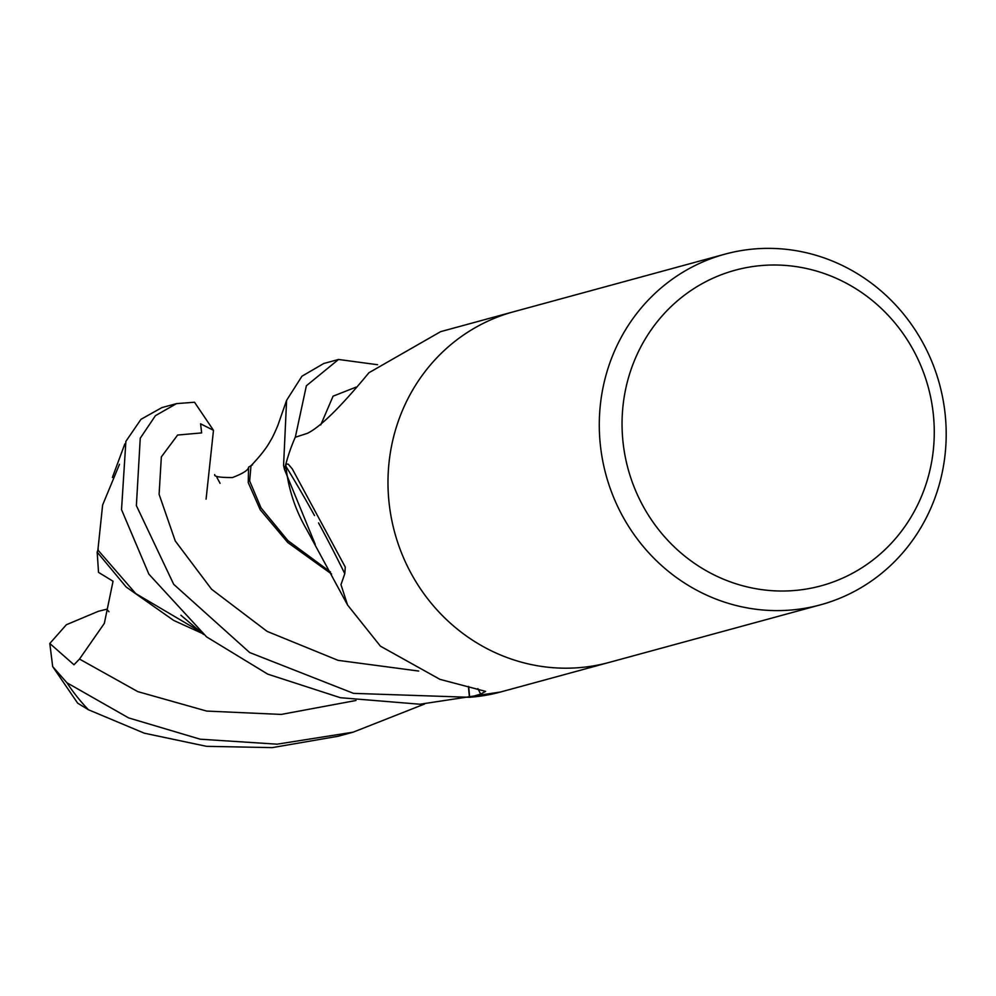 <?xml version="1.0" encoding="UTF-8"?>
<svg xmlns="http://www.w3.org/2000/svg" width="996" height="996" viewBox="0 0 996 996"><rect width="100%" height="100%" fill="white"/><g stroke="black" fill="none" stroke-linecap="round" stroke-linejoin="round"><path stroke-width="1.49" d="M347.554 604.983L306.78 529.71A150.247 142.901 -105.2 0 1 285.927 466.327A24.564 23.369 74.8 0 0 285.889 463.949L288.33 464.211L292.314 468.967L345.263 567.073L344.79 573.696L340.981 584.64L347.554 604.983L380.422 646.167L439.946 679.359L485.587 691.373L480.682 694.112L469.651 697.275L468.668 686.505M502.034 691.61L502.059 691.585A181.72 172.831 -105.2 0 1 500.864 691.934A181.72 172.831 -105.2 0 1 496.718 693.004A181.72 172.831 -105.2 0 1 469.651 697.275M496.693 693.004L508.67 689.805M928.87 474.507A163.556 155.55 -105.2 0 1 737.463 584.254A163.556 155.55 -105.2 0 1 627.443 381.53A163.556 155.55 -105.2 0 1 818.861 271.771A163.556 155.55 -105.2 0 1 928.87 474.507M940.199 481.143A181.72 172.831 -105.2 0 1 820.517 604.821A181.72 172.831 -105.2 0 1 651.035 555.258A181.72 172.831 -105.2 0 1 605.282 377.833A181.72 172.831 -105.2 0 1 724.963 254.154A181.72 172.831 -105.2 0 1 894.458 303.718A181.72 172.831 -105.2 0 1 940.199 481.143M820.517 604.821L609.216 662.402A181.72 172.831 -105.2 0 1 439.734 612.839A181.72 172.831 -105.2 0 1 393.98 435.414A181.72 172.831 -105.2 0 1 513.662 311.748L724.963 254.154M285.927 466.327A3131.387 1550.274 111.8 0 1 314.537 515.579M318.558 522.912A3131.387 1550.274 111.8 0 1 344.79 573.696M285.889 463.949A181.72 172.831 -105.2 0 1 295.264 437.269L307.378 433.335C320.276 427.085 340.794 406.891 368.906 372.753L440.655 331.643L513.139 311.885M393.98 435.414A181.72 172.831 -105.2 0 1 513.662 311.748M161.887 407.601L140.971 419.328L125.882 441.353L121.524 509.653L148.89 574.169L206.595 636.892L267.762 674.155L340.383 697.71L419.963 704.234L500.639 691.983M468.406 686.443L469.44 697.287L353.543 693.365L249.647 652.529L173.69 584.303L136.377 505.619L140.249 438.215L155.413 415.681L176.529 403.617L194.519 402.235L213.48 430.309L200.607 423.823L201.64 432.911L177.624 435.04L161.34 456.903L159.099 494.315L175.259 540.965L211.6 589.259L267.102 631.377L338.067 660.348L418.706 671.055M338.528 359.469L323.787 363.49L301.962 376.202L286.599 400.33L283.574 465.505L284.495 469.514A181.72 172.831 -105.2 0 1 285.628 464.945A181.72 172.831 -105.2 0 1 295.351 437.07L306.37 385.776L338.528 359.469L377.596 364.723M424.508 704.048L353.119 732.185L277.162 744.174L200.233 739.206L128.621 717.904L66.969 682.795L52.688 666.61L49.8 643.466L73.978 664.755M52.688 666.61L77.676 703.176L88.457 709.762L144.32 733.193L206.521 746.328L272.244 747.623L338.242 736.243L353.119 732.185M252.523 464.808L248.552 467.186L248.253 482.624L260.217 509.728L287.757 542.496L331.593 574.032M251.004 465.717L249.66 480.993L261.064 507.948L287.919 540.629L330.535 572.053M284.495 469.514L315.222 544.314M73.99 664.755L79.493 659.066L104.331 623.396L113.046 581.253L98.504 572.351M98.517 572.351L97.185 552.145L126.168 587.018L173.678 620.421L202.238 633.394M97.185 552.145L98.243 549.008M199.673 631.265L135.717 593.566L97.894 550.004L102.625 504.997L119.495 464.285M213.48 430.309L206.085 499.158M49.8 643.466L66.383 624.729L98.33 611.307L106.709 609.216L108.987 611.756M477.868 688.61A3051.221 1510.583 111.8 0 1 480.682 694.112M88.457 709.762A181.72 172.831 -105.2 0 1 66.969 682.795M356.033 387.145L333.087 396.159L320.749 424.919M79.493 659.066L137.809 691.622L206.658 711.069L281.196 714.431L356.008 700.487M506.864 690.29L608.693 662.539M248.552 467.186C248.452 470.012 243.111 473.461 232.504 477.545C219.855 477.594 213.916 476.611 214.7 474.582M216.941 477.52L220.091 483.346M286.599 400.33L277.921 425.18C278.407 424.209 273.091 436.883 270.725 440.282C266.878 447.565 260.267 456.093 250.88 465.854M203.595 634.489L180.899 615.229M124.861 443.867L112.374 477.507M176.529 403.617L161.676 407.663"/></g></svg>
